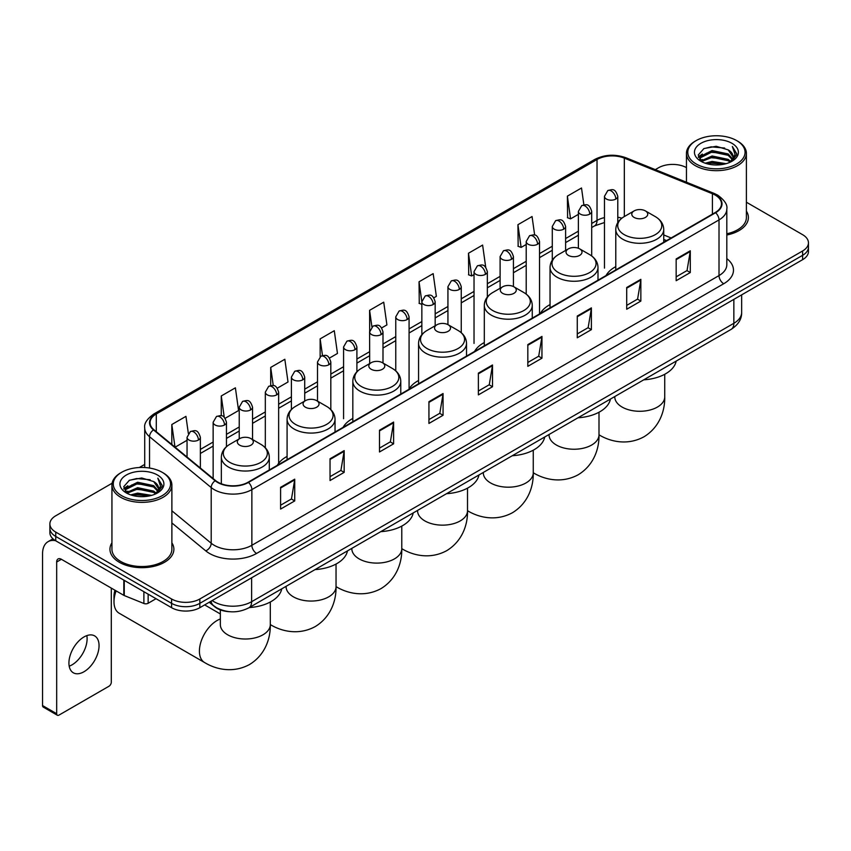 <?xml version="1.0" encoding="UTF-8"?>
<svg xmlns="http://www.w3.org/2000/svg" width="851" height="851" viewBox="0 0 851 851"><rect width="100%" height="100%" fill="white"/><g stroke="black" fill="none" stroke-linecap="round" stroke-linejoin="round"><path stroke-width="1.28" d="M287.085 456.413A35.295 20.381 0 0 0 277.352 465.327M352.825 418.458A35.295 20.381 0 0 0 343.091 427.372M418.564 380.503A35.295 20.381 0 0 0 408.831 389.418M484.304 342.549A35.295 20.381 0 0 0 474.571 351.463M550.044 304.594A35.295 20.381 0 0 0 540.311 313.508M615.784 266.64A35.295 20.381 0 0 0 606.05 275.554M666.45 240.684L663.737 239.588M229.759 611.709A19.977 11.531 180 0 1 214.792 606.816L209.25 602.253M112.109 483.24L55.74 515.791A19.977 11.531 0 0 0 49.879 523.95L49.879 532.652A19.977 11.531 0 0 0 55.74 540.8L171.583 607.688A19.977 11.531 0 0 0 199.836 607.688L802.599 259.683A19.977 11.531 0 0 0 808.45 251.524L808.45 247.173A19.977 11.531 0 0 1 802.599 255.332A19.977 11.531 0 0 0 808.45 247.173L808.45 242.822A19.977 11.531 0 0 0 802.599 234.674L746.391 202.219M49.879 523.95A19.977 11.531 0 0 0 55.74 532.098L171.583 598.987A19.977 11.531 0 0 0 199.836 598.987L199.836 603.338L802.599 255.332L199.836 603.338A19.977 11.531 0 0 1 171.583 603.338A19.977 11.531 0 0 0 199.836 603.338L199.836 607.688M55.74 532.098L55.74 536.449L171.583 603.338L55.74 536.449A19.977 11.531 0 0 1 49.879 528.301A19.977 11.531 0 0 0 55.74 536.449L55.74 540.8M111.938 542.81A31.966 18.456 0 0 0 109.949 549.235A31.966 18.456 0 0 0 119.31 562.277A31.966 18.456 0 0 0 154.148 566.277A31.966 18.456 0 0 0 173.881 549.235A31.966 18.456 0 0 0 171.881 542.81A31.966 18.456 0 0 1 173.881 549.235A31.966 18.456 0 0 1 154.148 566.277A31.966 18.456 0 0 1 119.31 562.277A31.966 18.456 0 0 1 109.949 549.235A31.966 18.456 0 0 1 111.938 542.81M715.244 195.113A21.307 12.308 180 0 1 721.488 203.814A21.307 12.308 180 0 1 715.244 212.505L248.098 482.209A21.307 12.308 180 0 1 215.58 480.57L153.903 429.723A21.307 12.308 180 0 1 150.053 422.66A21.307 12.308 180 0 1 156.297 413.958L597.03 159.499A21.307 12.308 180 0 1 624.326 158.126L712.404 193.73A21.307 12.308 180 0 1 715.244 195.113M715.617 194.89A21.839 12.616 0 0 0 712.702 193.475L624.623 157.871A21.839 12.616 0 0 0 596.657 159.286L155.914 413.746A21.839 12.616 0 0 0 153.467 429.893L215.143 480.751A21.839 12.616 0 0 0 248.481 482.432L715.617 212.729A21.839 12.616 0 0 0 715.617 194.89M280.596 487.325L280.596 509.079L294.723 500.92L294.723 479.166L280.596 487.325M280.596 505.217L291.478 498.931L294.669 479.89A5.329 3.074 -120 0 0 294.723 479.166M291.382 498.984L294.723 500.92M330.039 458.774L330.039 480.528L344.166 472.369L344.166 450.626L330.039 458.774M330.039 476.666L340.921 470.39L344.112 451.338A5.329 3.074 -120 0 0 344.166 450.626M340.825 470.443L344.166 472.369M379.482 430.234L379.482 451.977L393.609 443.828L393.609 422.075L379.482 430.234M379.482 448.126L390.364 441.839L393.556 422.798A5.329 3.074 -120 0 0 393.609 422.075M390.269 441.892L393.609 443.828M428.936 401.683L428.936 423.436L443.063 415.277L443.063 393.524L428.936 401.683M428.936 419.575L439.807 413.288L442.999 394.247A5.329 3.074 -120 0 0 443.063 393.524M439.712 413.352L443.063 415.277M676.162 258.949L676.162 280.702L690.289 272.543L690.289 250.79L676.162 258.949M676.162 276.841L687.044 270.554L690.225 251.513A5.329 3.074 -120 0 0 690.289 250.79M686.948 270.607L690.289 272.543M626.708 287.5L626.708 309.243L640.846 301.084L640.846 279.341L626.708 287.5M626.708 305.381L637.59 299.105L640.782 280.064A5.329 3.074 -120 0 0 640.846 279.341M637.495 299.158L640.846 301.084M577.265 316.04L577.265 337.794L591.392 329.635L591.392 307.881L577.265 316.04M577.265 333.932L588.147 327.656L591.339 308.605A5.329 3.074 -120 0 0 591.392 307.881M588.052 327.709L591.392 329.635M527.822 344.591L527.822 366.334L541.949 358.186L541.949 336.432L527.822 344.591M527.822 362.483L538.704 356.197L541.896 337.156A5.329 3.074 -120 0 0 541.949 336.432M538.609 356.25L541.949 358.186M478.379 373.132L478.379 394.885L492.506 386.726L492.506 364.983L478.379 373.132M478.379 391.024L489.261 384.748L492.442 365.707A5.329 3.074 -120 0 0 492.506 364.983M489.165 384.801L492.506 386.726M726.818 234.993A31.966 18.456 0 0 0 748.391 217.537A31.966 18.456 0 0 0 746.391 211.122A31.966 18.456 0 0 1 748.391 217.537A31.966 18.456 0 0 1 726.818 234.993M199.836 598.987L802.599 250.981A19.977 11.531 0 0 0 808.45 242.822M686.449 167.615A19.977 11.531 0 0 0 658.504 167.785L655.313 169.626M144.723 464.412L139.351 467.507M277.33 388.173L288.021 381.993L284.83 359.271L270.703 367.43L270.703 385.599M225.153 418.298L238.578 410.544L235.387 387.822L221.26 395.97L221.26 415.767M188.337 433.404L185.944 416.362L171.817 424.521L171.817 444.488M433.861 297.797L436.361 296.35L433.17 273.628L419.043 281.787L419.266 303.403M485.73 267.299L482.613 245.077L468.486 253.236L468.72 274.862M534.662 235.11L532.056 216.537L517.929 224.696L518.163 246.311M583.871 204.836L581.51 187.986L567.383 196.145L567.606 217.76M329.507 358.048L337.464 353.452L334.283 330.72L320.146 338.879L320.146 356.697M381.684 327.922L386.918 324.901L383.727 302.179L369.6 310.328L369.674 332.039M369.674 363.579L369.6 331.869M369.6 310.328L371.919 326.901M421.851 304.371L419.043 303.318M419.043 281.787L421.851 301.775A6.659 3.84 0 0 0 423.798 304.488A6.659 3.84 0 0 0 433.212 304.488A6.659 3.84 0 0 0 435.169 301.765C432.468 293.223 429.84 294.925 425.181 295.999A6.659 3.84 60 0 1 428.51 296.329A6.659 3.84 -120 0 1 433.212 304.488M468.486 253.236L471.677 275.969L474.028 274.607M471.677 275.969L468.486 274.777M517.929 224.696L521.12 247.418L526.205 244.482M521.12 247.418L517.929 246.226M567.383 196.145L570.564 218.867L578.382 214.356M570.564 218.867L567.383 217.675M320.146 338.879L322.497 355.569M270.703 367.43L273.256 385.599M221.26 395.97L224.26 417.309M175.093 447.19L187.05 440.286M171.817 424.521L174.987 447.094M696.171 163.977A28.636 16.531 0 0 0 736.668 163.977A28.636 16.531 0 0 0 736.668 140.596L737.615 141.138A29.966 17.307 0 0 1 746.391 153.382A29.966 17.307 0 0 1 727.892 169.36A29.966 17.307 0 0 1 695.235 165.615A29.966 17.307 0 0 1 686.449 153.382A29.966 17.307 0 0 1 695.235 141.138L696.171 140.596A28.636 16.531 0 0 0 696.171 163.977M726.818 233.77A29.966 17.307 0 0 0 746.391 217.537L746.391 153.382M705.202 163.201L712.117 161.424L726.126 163.679M707.181 163.796L712.117 162.786L724.073 164.179M700.916 160.956L712.117 155.988L728.19 159.382L730.786 161.53M701.586 161.541L712.117 157.35L728.19 160.743L730.062 162.179M699.969 160.052L700.341 156.446L712.117 150.553L728.19 153.946L732.594 158.946M699.82 159.392L700.341 157.807L712.117 151.914L728.19 155.308L732.285 159.594M729.892 162.318A16.648 9.616 0 0 0 733.073 156.669A16.648 9.616 0 0 0 728.19 149.872L733.062 156.999M731.966 143.319A21.977 12.691 0 0 0 700.926 143.287A21.977 12.691 0 0 0 700.788 161.201A21.977 12.691 0 0 0 700.884 161.264A21.977 12.691 0 0 0 732.062 161.201A21.977 12.691 0 0 0 731.966 143.319M728.19 149.872L716.234 146.298L703.937 148.563L698.235 154.999L702.022 161.871M731.254 161.647L736.572 154.914L736.679 153.701L732.349 146.489L735.073 154.574L730.073 162.233M737.615 141.138L736.668 140.596A28.636 16.531 0 0 0 696.171 140.596M732.349 146.489L736.668 153.978M703.649 148.702L711.181 146.84L724.669 148.053M698.458 157.456L700.916 155.52M706.319 153.223L711.181 152.286L724.19 153.35M706.319 158.658L711.181 157.722L724.19 158.786M707.319 163.839L711.181 163.158L724.052 164.19M698.32 156.914L702.352 154.052M700.458 160.573L702.352 159.488M634.112 217.43A7.989 4.617 0 0 0 645.409 217.43A7.989 4.617 0 0 0 645.409 210.91L655.334 216.633A22.02 12.712 0 0 1 655.334 234.621A22.02 12.712 0 0 1 624.187 234.621A22.02 12.712 0 0 1 624.187 216.633C618.762 219.856 615.964 224.132 615.784 229.472A23.977 13.839 0 0 0 622.804 239.259A23.977 13.839 0 0 0 648.93 242.258A23.977 13.839 0 0 0 663.737 229.472C663.557 224.132 660.759 219.856 655.334 216.633L645.409 210.91A7.989 4.617 0 0 0 634.112 210.91A7.989 4.617 0 0 0 634.112 217.43M643.739 379.833A36.625 21.147 0 0 0 676.173 361.101M568.372 255.385A7.989 4.617 0 0 0 579.669 255.385A7.989 4.617 0 0 0 579.669 248.864L589.594 254.587A22.02 12.712 0 0 1 589.594 272.575A22.02 12.712 0 0 1 558.447 272.575A22.02 12.712 0 0 1 558.447 254.587C553.022 257.81 550.225 262.087 550.044 267.427A23.977 13.839 0 0 0 557.065 277.213A23.977 13.839 0 0 0 583.19 280.213A23.977 13.839 0 0 0 597.998 267.427C597.817 262.087 595.019 257.81 589.594 254.587L579.669 248.864A7.989 4.617 0 0 0 568.372 248.864A7.989 4.617 0 0 0 568.372 255.385M577.999 417.788A36.625 21.147 0 0 0 610.433 399.055M502.633 293.34A7.989 4.617 0 0 0 513.93 293.34A7.989 4.617 0 0 0 513.93 286.819L523.854 292.542A22.02 12.712 0 0 1 523.854 310.53A22.02 12.712 0 0 1 492.708 310.53A22.02 12.712 0 0 1 492.708 292.542C487.283 295.765 484.485 300.041 484.304 305.381A23.977 13.839 0 0 0 491.325 315.168A23.977 13.839 0 0 0 517.451 318.168A23.977 13.839 0 0 0 532.258 305.381C532.077 300.041 529.279 295.765 523.854 292.542L513.93 286.819A7.989 4.617 0 0 0 502.633 286.819A7.989 4.617 0 0 0 502.633 293.34M512.259 455.742A36.625 21.147 0 0 0 544.693 437.01M436.893 331.294A7.989 4.617 0 0 0 448.19 331.294A7.989 4.617 0 0 0 448.19 324.774L458.115 330.496A22.02 12.712 0 0 1 458.115 348.485A22.02 12.712 0 0 1 426.968 348.485A22.02 12.712 0 0 1 426.968 330.496C421.543 333.72 418.745 337.996 418.564 343.336A23.977 13.839 0 0 0 425.585 353.122A23.977 13.839 0 0 0 451.711 356.122A23.977 13.839 0 0 0 466.518 343.336C466.337 337.996 463.54 333.72 458.115 330.496L448.19 324.774A7.989 4.617 0 0 0 436.893 324.774A7.989 4.617 0 0 0 436.893 331.294M446.52 493.697A36.625 21.147 0 0 0 478.953 474.964M371.153 369.249A7.989 4.617 0 0 0 382.45 369.249A7.989 4.617 0 0 0 382.45 362.717L392.375 368.451A22.02 12.712 0 0 1 392.375 386.439A22.02 12.712 0 0 1 361.228 386.439A22.02 12.712 0 0 1 361.228 368.451C355.803 371.674 353.005 375.951 352.825 381.291A23.977 13.839 0 0 0 359.845 391.077A23.977 13.839 0 0 0 385.982 394.077A23.977 13.839 0 0 0 400.778 381.291C400.598 375.951 397.8 371.674 392.375 368.451L382.45 362.717A7.989 4.617 0 0 0 371.153 362.717A7.989 4.617 0 0 0 371.153 369.249M380.78 531.652A36.625 21.147 0 0 0 413.214 512.919M305.413 407.204A7.989 4.617 0 0 0 316.71 407.204A7.989 4.617 0 0 0 316.71 400.672L326.635 406.406A22.02 12.712 0 0 1 326.635 424.383A22.02 12.712 0 0 1 295.488 424.383A22.02 12.712 0 0 1 295.488 406.406C290.063 409.629 287.266 413.905 287.085 419.245A23.977 13.839 0 0 0 294.106 429.032A23.977 13.839 0 0 0 320.242 432.031A23.977 13.839 0 0 0 335.039 419.245C334.858 413.905 332.06 409.629 326.635 406.406L316.71 400.672A7.989 4.617 0 0 0 305.413 400.672A7.989 4.617 0 0 0 305.413 407.204M315.04 569.606A36.625 21.147 0 0 0 347.474 550.874M116.108 590.881A24.977 14.414 120 0 0 113.991 601.785L113.991 596.349A18.318 10.574 -60 0 1 114.928 590.2M113.991 601.785A24.977 14.414 120 0 0 119.161 613.22L204.58 662.535A24.977 14.414 -60 0 1 200.751 642.526A24.977 14.414 -60 0 1 217.069 620.517A24.977 14.414 -60 0 1 220.345 618.975M239.674 445.158A7.989 4.617 0 0 0 250.971 445.158A7.989 4.617 0 0 0 250.971 438.627L260.895 444.36A22.02 12.712 0 0 1 260.895 462.338A22.02 12.712 0 0 1 229.749 462.338A22.02 12.712 0 0 1 229.749 444.36C224.324 447.583 221.526 451.86 221.345 457.2A23.977 13.839 0 0 0 228.366 466.986A23.977 13.839 0 0 0 254.502 469.986A23.977 13.839 0 0 0 269.299 457.2C269.118 451.86 266.32 447.583 260.895 444.36L250.971 438.627A7.989 4.617 0 0 0 239.674 438.627A7.989 4.617 0 0 0 239.674 445.158M249.3 607.561A36.625 21.147 0 0 0 281.734 588.828M86.834 635.612A21.307 12.308 -60 0 1 72.037 664.844A21.307 12.308 -60 0 1 69.197 666.173M83.994 671.737A21.307 12.308 120 0 0 97.908 652.962A21.307 12.308 120 0 0 94.642 635.888A21.307 12.308 120 0 0 83.994 636.942A21.307 12.308 120 0 0 70.069 655.717A21.307 12.308 120 0 0 73.335 672.801A21.307 12.308 120 0 0 83.994 671.737M148.148 594.158L148.148 603.263L156.041 598.71M55.506 540.672A26.636 15.382 -120 0 0 48.071 541.661A26.636 15.382 -120 0 0 42.55 553.852L42.55 705.564L56.677 713.723L56.677 562.011A6.659 3.84 60 0 1 58.059 558.958A6.659 3.84 60 0 1 61.389 559.288L123.81 595.328L123.81 580.105M56.677 713.723A3.33 1.925 120 0 0 57.368 715.244L43.241 707.085A3.33 1.925 -60 0 1 42.55 705.564M57.368 715.244A3.33 1.925 120 0 0 59.027 715.074L108.949 686.257A3.33 1.925 120 0 0 111.3 682.183L111.3 588.105M148.148 603.263A3.33 1.925 180 0 1 143.883 603.487L124.257 595.551A3.33 1.925 180 0 1 123.81 595.328M121.661 495.676A28.636 16.531 0 0 0 162.158 495.676A28.636 16.531 0 0 0 162.158 472.294A28.636 16.531 0 0 0 162.158 472.284L163.105 472.837A29.966 17.307 0 0 1 171.881 485.07A29.966 17.307 0 0 1 153.382 501.048A29.966 17.307 0 0 1 120.725 497.303A29.966 17.307 0 0 1 111.938 485.07A29.966 17.307 0 0 1 120.725 472.837L121.661 472.294A28.636 16.531 0 0 0 121.661 495.676M111.938 485.07L111.938 549.235A29.966 17.307 0 0 0 120.725 561.469A29.966 17.307 0 0 0 153.382 565.213A29.966 17.307 0 0 0 171.881 549.235L171.881 485.07M130.692 494.888L137.607 493.123L151.616 495.367M132.671 495.495L137.607 494.474L149.563 495.878L136.671 494.846L132.809 495.527M126.405 492.655L137.607 487.687L153.68 491.08L156.276 493.218M127.076 493.24L137.607 489.038L153.68 492.431L155.552 493.867M125.459 491.74L125.831 488.134L137.607 482.24L153.68 485.634L158.084 490.633M125.31 491.08L125.831 489.495L137.607 483.602L153.68 486.995L157.775 491.282M155.382 494.005A16.648 9.616 0 0 0 158.563 488.357A16.648 9.616 0 0 0 153.68 481.56L158.552 488.687M157.456 475.007A21.977 12.691 0 0 0 126.416 474.975A21.977 12.691 0 0 0 126.278 492.899A21.977 12.691 0 0 0 126.373 492.952A21.977 12.691 0 0 0 157.552 492.899A21.977 12.691 0 0 0 157.456 475.007M153.68 481.56L141.723 477.985L129.426 480.251L123.735 486.687L127.512 493.559M156.754 493.335L162.062 486.602L162.169 485.4L157.839 478.177L160.562 486.261L155.563 493.92M163.105 472.837L162.158 472.294A28.636 16.531 0 0 0 121.661 472.294M157.839 478.177L162.158 485.666M129.139 480.389L136.671 478.539L150.159 479.741M123.948 489.144L126.405 487.219M131.809 484.91L136.671 483.974L149.68 485.038M131.809 490.357L136.671 489.41L149.68 490.474M123.81 488.612L127.841 485.74M125.948 492.261L127.841 491.176M212.176 600.561A26.636 15.382 0 0 0 213.963 601.7A26.636 15.382 0 0 0 251.63 601.7L733.849 323.306A26.636 15.382 0 0 0 741.647 312.423C741.838 319.04 738.328 324.699 731.083 329.401L248.875 607.805A13.318 7.691 60 0 0 251.63 601.7L251.63 577.776M733.849 299.371L733.849 323.306A13.318 7.691 60 0 1 731.083 329.401M211.091 601.189A13.318 8.904 129.5 0 0 213.41 605.518L209.367 602.178M802.599 259.683L802.599 250.981M171.583 607.688L171.583 598.987M726.818 258.619A33.295 19.222 180 0 1 723.722 283.745L256.576 553.448A6.659 3.84 60 0 1 251.864 545.289L719.01 275.586A26.636 15.382 0 0 0 726.818 264.714L726.818 209.027A26.636 15.382 180 0 1 719.01 219.909A6.659 3.84 -120 0 0 715.617 212.729M256.576 553.448A33.295 19.222 180 0 1 209.484 553.448A33.295 19.222 180 0 1 205.761 550.874L171.881 522.95M215.143 480.751A6.659 4.457 129.5 0 0 211.208 487.559L211.208 543.236A26.636 15.382 0 0 0 214.197 545.289A26.636 15.382 0 0 0 251.864 545.289L251.864 489.612A26.636 15.382 180 0 1 211.208 487.559L149.542 436.701A26.636 15.382 180 0 1 144.723 427.883L144.723 467.529M726.818 209.027C727.701 204.868 724.637 200.23 717.638 195.102L714.127 193.411A6.659 3.117 112 0 0 712.702 193.475M714.127 193.411L626.049 157.797C615.018 153.893 604.55 154.467 594.636 159.499A6.659 3.84 60 0 1 596.657 159.286M155.914 413.746A6.659 3.84 -120 0 0 153.903 413.958C146.989 418.926 143.925 423.564 144.723 427.883M153.467 429.893A6.659 4.457 129.5 0 0 149.542 436.701L149.542 468.039M626.049 157.797A6.659 3.117 112 0 0 624.623 157.871M248.481 482.432A6.659 3.84 60 0 1 251.864 489.612L719.01 219.909L719.01 275.586A6.659 3.84 60 0 0 723.722 283.745M171.881 510.802L211.208 543.236A6.659 4.457 -50.5 0 1 205.761 550.874M156.297 413.958L156.297 431.691M712.404 193.73L712.404 214.154M624.326 158.126L624.326 216.558M671.162 237.961L663.737 234.961M621.879 218.175A21.307 12.308 0 0 0 617.783 217.25M604.465 217.622A21.307 12.308 0 0 0 597.03 220.409L591.7 223.483M597.03 159.499L597.03 220.409A11.988 6.925 60 0 1 594.551 225.898L591.7 227.536M578.382 231.174L565.607 238.546M552.288 246.237L539.523 253.609M526.205 261.3L513.43 268.671M500.111 276.362L487.346 283.734M474.028 291.425L461.253 298.797M447.934 306.488L435.169 313.859M421.851 321.55L409.076 328.922M395.758 336.602L382.993 343.974M369.674 351.665L356.899 359.037M343.581 366.728L330.816 374.1M317.497 381.791L304.722 389.162M291.404 396.853L278.639 404.225M265.321 411.916L252.545 419.288M239.227 426.979L226.462 434.35M213.144 442.041L200.368 449.413M478.379 373.823L492.442 365.707M527.822 345.283L541.896 337.156M577.265 316.732L591.339 308.605M626.708 288.181L640.782 280.064M676.162 259.64L690.225 251.513M428.936 402.374L442.999 394.247M379.482 430.914L393.556 422.798M330.039 459.466L344.112 451.338M280.596 488.017L294.669 479.89M664.727 374.28L664.727 396.874A24.977 14.414 180 0 1 657.419 407.065A24.977 14.414 180 0 1 622.102 407.065A24.977 14.414 180 0 1 614.784 396.874L614.837 397.853M664.727 396.874C665.067 409.416 660.408 426.734 643.973 436.797C627.038 445.998 609.71 441.382 599.019 434.818L598.998 434.797A24.977 14.414 -60 0 1 598.998 434.797A24.977 14.414 180 0 1 591.679 445.02A24.977 14.414 180 0 1 556.363 445.02A24.977 14.414 180 0 1 549.044 434.829L549.097 435.808M598.998 412.235L598.998 434.829C599.327 447.371 594.668 464.689 578.233 474.752C561.298 483.953 543.97 479.336 533.279 472.773A24.977 14.414 -60 0 1 533.258 472.752L533.279 472.773A24.977 14.414 180 0 1 525.939 482.974A24.977 14.414 180 0 1 490.623 482.974A24.977 14.414 180 0 1 483.304 472.784L483.368 473.762M467.539 510.717A24.977 14.414 -60 0 1 467.518 510.706L467.518 510.706C478.23 517.28 495.559 521.908 512.493 512.706C528.928 502.643 533.588 485.325 533.258 472.784L533.258 450.19M467.518 488.144L467.518 510.738A24.977 14.414 180 0 1 460.2 520.929A24.977 14.414 180 0 1 424.883 520.929A24.977 14.414 180 0 1 417.564 510.738L417.628 511.717M467.518 510.738C467.848 523.28 463.189 540.598 446.754 550.65C429.819 559.862 412.49 555.235 401.8 548.672L401.778 548.661A24.977 14.414 -60 0 1 401.778 548.661A24.977 14.414 180 0 1 394.46 558.884A24.977 14.414 180 0 1 359.143 558.884A24.977 14.414 180 0 1 351.825 548.693L351.889 549.661M336.06 586.626A24.977 14.414 -60 0 1 336.039 586.616L336.039 586.616C346.751 593.19 364.079 597.817 381.014 588.605C397.449 578.552 402.108 561.235 401.778 548.693L401.778 526.099M336.039 564.053L336.039 586.647A24.977 14.414 180 0 1 328.72 596.838A24.977 14.414 180 0 1 293.404 596.838A24.977 14.414 180 0 1 286.085 586.647L286.149 587.615M336.039 586.647C336.368 599.189 331.709 616.496 315.274 626.559C298.339 635.771 281.011 631.144 270.32 624.581L270.299 624.57A24.977 14.414 -60 0 1 270.299 624.57A24.977 14.414 180 0 1 262.98 634.793A24.977 14.414 180 0 1 227.664 634.793A24.977 14.414 180 0 1 220.345 624.602L220.409 625.57M615.837 199.049A6.659 3.84 0 0 0 617.783 196.336C615.082 187.794 612.454 189.496 607.795 190.571A6.659 3.84 60 0 1 611.124 190.901A6.659 3.84 -120 0 1 615.837 199.049A6.659 3.84 0 0 1 606.423 199.049A6.659 3.84 0 0 1 604.465 196.336L607.795 190.571M589.743 214.112A6.659 3.84 0 0 0 591.7 211.399C588.998 202.857 586.371 204.559 581.712 205.634A6.659 3.84 60 0 1 585.041 205.963A6.659 3.84 -120 0 1 589.743 214.112A6.659 3.84 0 0 1 580.329 214.112A6.659 3.84 0 0 1 578.382 211.399L581.712 205.634M563.66 229.174A6.659 3.84 0 0 0 565.607 226.462C562.905 217.92 560.277 219.622 555.618 220.686A6.659 3.84 60 0 1 558.947 221.015A6.659 3.84 -120 0 1 563.66 229.174A6.659 3.84 0 0 1 554.246 229.174A6.659 3.84 0 0 1 552.288 226.462L555.618 220.686M537.566 244.237A6.659 3.84 0 0 0 539.523 241.524C536.821 232.983 534.194 234.674 529.535 235.748A6.659 3.84 60 0 1 532.864 236.078A6.659 3.84 -120 0 1 537.566 244.237A6.659 3.84 0 0 1 528.152 244.237A6.659 3.84 0 0 1 526.205 241.524L529.535 235.748M511.483 259.3A6.659 3.84 0 0 0 513.43 256.576C510.728 248.035 508.1 249.737 503.441 250.811A6.659 3.84 60 0 1 506.77 251.141A6.659 3.84 -120 0 1 511.483 259.3A6.659 3.84 0 0 1 502.069 259.3A6.659 3.84 0 0 1 500.111 256.576L503.441 250.811M485.389 274.362A6.659 3.84 0 0 0 487.346 271.639C484.644 263.097 482.017 264.799 477.358 265.874A6.659 3.84 60 0 1 480.687 266.203A6.659 3.84 -120 0 1 485.389 274.362A6.659 3.84 0 0 1 475.975 274.362A6.659 3.84 0 0 1 474.028 271.639L477.358 265.874M459.306 289.425A6.659 3.84 0 0 0 461.253 286.702C458.551 278.16 455.923 279.862 451.264 280.936A6.659 3.84 60 0 1 454.594 281.266A6.659 3.84 -120 0 1 459.306 289.425A6.659 3.84 0 0 1 449.892 289.425A6.659 3.84 0 0 1 447.934 286.702L451.264 280.936M407.129 319.55A6.659 3.84 0 0 0 409.076 316.827C406.374 308.285 403.746 309.987 399.087 311.062A6.659 3.84 60 0 1 402.417 311.392A6.659 3.84 -120 0 1 407.129 319.55A6.659 3.84 0 0 1 397.715 319.55A6.659 3.84 0 0 1 395.758 316.827L399.087 311.062M381.035 334.613A6.659 3.84 0 0 0 382.993 331.89C380.291 323.348 377.663 325.05 373.004 326.124A6.659 3.84 60 0 1 376.333 326.454A6.659 3.84 -120 0 1 381.035 334.613A6.659 3.84 0 0 1 371.621 334.613A6.659 3.84 0 0 1 369.674 331.89L373.004 326.124M354.952 349.676A6.659 3.84 0 0 0 356.899 346.953C354.197 338.411 351.569 340.113 346.91 341.187A6.659 3.84 60 0 1 350.24 341.517A6.659 3.84 -120 0 1 354.952 349.676A6.659 3.84 0 0 1 345.538 349.676A6.659 3.84 0 0 1 343.581 346.953L346.91 341.187M328.858 364.739A6.659 3.84 0 0 0 330.816 362.015C328.114 353.473 325.486 355.175 320.827 356.25A6.659 3.84 60 0 1 324.157 356.58A6.659 3.84 -120 0 1 328.858 364.739A6.659 3.84 0 0 1 319.444 364.739A6.659 3.84 0 0 1 317.497 362.015L320.827 356.25M302.775 379.801A6.659 3.84 0 0 0 304.722 377.078C302.02 368.536 299.392 370.238 294.733 371.313A6.659 3.84 60 0 1 298.063 371.642A6.659 3.84 -120 0 1 302.775 379.801A6.659 3.84 0 0 1 293.361 379.801A6.659 3.84 0 0 1 291.404 377.078L294.733 371.313M276.681 394.853A6.659 3.84 0 0 0 278.639 392.141C275.937 383.599 273.309 385.301 268.65 386.375A6.659 3.84 60 0 1 271.98 386.705A6.659 3.84 -120 0 1 276.681 394.853A6.659 3.84 0 0 1 267.267 394.853A6.659 3.84 0 0 1 265.321 392.141L268.65 386.375M250.598 409.916A6.659 3.84 0 0 0 252.545 407.204C249.843 398.662 247.215 400.364 242.556 401.438A6.659 3.84 60 0 1 245.886 401.768A6.659 3.84 -120 0 1 250.598 409.916A6.659 3.84 0 0 1 241.184 409.916A6.659 3.84 0 0 1 239.227 407.204L242.556 401.438M224.504 424.979A6.659 3.84 0 0 0 226.462 422.266C223.76 413.724 221.132 415.426 216.473 416.501A6.659 3.84 60 0 1 219.803 416.83A6.659 3.84 -120 0 1 224.504 424.979A6.659 3.84 0 0 1 215.09 424.979A6.659 3.84 0 0 1 213.144 422.266L216.473 416.501M198.421 440.041A6.659 3.84 0 0 0 200.368 437.329C197.666 428.787 195.039 430.489 190.379 431.563A6.659 3.84 60 0 1 193.709 431.893A6.659 3.84 -120 0 1 198.421 440.041A6.659 3.84 0 0 1 189.007 440.041A6.659 3.84 0 0 1 187.05 437.329L190.379 431.563M56.677 562.011L61.389 559.288M124.257 580.361L124.257 595.551M143.883 603.487L143.883 591.7M248.875 607.805C238.152 613.188 227.44 613.188 216.718 607.805L213.41 605.518M741.647 312.423L741.647 294.871M594.636 159.499L153.903 413.958M604.465 222.526L594.551 225.898M578.382 235.227L565.607 242.599M552.288 250.29L539.523 257.662M526.205 265.352L513.43 272.724M500.111 280.415L487.346 287.787M474.028 295.478L461.253 302.85M447.934 310.541L435.169 317.912M421.851 325.603L409.076 332.975M395.758 340.666L382.993 348.038M369.674 355.729L356.899 363.1M343.581 370.781L330.816 378.152M317.497 385.843L304.722 393.215M291.404 400.906L278.639 408.278M265.321 415.969L252.545 423.341M239.227 431.031L226.462 438.403M213.144 446.094L200.368 453.466M666.599 240.599L663.737 239.439M699.777 159.818L699.777 158.711M686.449 182.22L686.449 153.382M663.737 242.248L663.737 229.472M615.784 269.937L615.784 229.472M634.112 210.91L624.187 216.633M597.998 280.202L597.998 267.427M550.044 307.892L550.044 267.427M568.372 248.864L558.447 254.587M532.258 318.157L532.258 305.381M484.304 345.846L484.304 305.381M502.633 286.819L492.708 292.542M466.518 356.112L466.518 343.336M418.564 383.801L418.564 343.336M436.893 324.774L426.968 330.496M400.778 394.066L400.778 381.291M352.825 421.745L352.825 381.291M371.153 362.717L361.228 368.451M335.039 432.021L335.039 419.245M287.085 459.7L287.085 419.245M305.413 400.672L295.488 406.406M270.299 602.008L270.299 624.602C270.639 637.133 265.969 654.451 249.534 664.514C232.6 673.726 215.271 669.099 204.58 662.535M269.299 469.975L269.299 457.2M221.345 483.804L221.345 457.2M239.674 438.627L229.749 444.36M220.345 613.965L204.655 604.901M220.345 609.901L220.345 624.602M617.783 222.611L617.783 196.336M604.465 268.108L604.465 196.336M591.7 255.97L591.7 211.399M578.382 248.258L578.382 211.399M565.607 250.449L565.607 226.462M552.288 260.183L552.288 226.462M539.523 313.296L539.523 241.524M526.205 294.106L526.205 241.524M513.43 286.553L513.43 256.576M500.111 288.266L500.111 256.576M487.346 297.052L487.346 271.639M474.028 343.421L474.028 271.639M461.253 332.709L461.253 286.702M447.934 324.625L447.934 286.702M435.169 325.763L435.169 301.765M421.851 334.709L421.851 301.765L425.181 295.999M409.076 388.609L409.076 316.827M395.758 370.876L395.758 316.827M382.993 363.037L382.993 331.89M356.899 371.781L356.899 346.953M343.581 418.735L343.581 346.953M330.816 409.576L330.816 362.015M317.497 401.129L317.497 362.015M304.722 401.076L304.722 377.078M291.404 409.491L291.404 377.078M278.639 463.316L278.639 392.141M265.321 447.786L265.321 392.141M252.545 439.541L252.545 407.204M239.227 438.882L239.227 407.204M226.462 446.701L226.462 422.266M213.144 478.56L213.144 422.266M200.368 468.029L200.368 437.329M187.05 457.051L187.05 437.329M48.071 541.661L52.985 538.821M125.267 491.506L125.267 490.399"/></g></svg>
